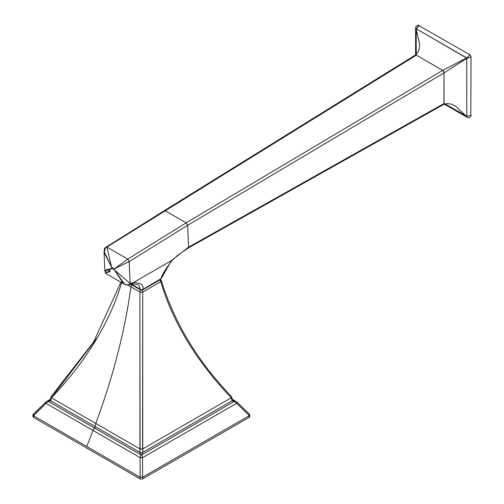 <?xml version="1.0" encoding="UTF-8"?>
<svg xmlns="http://www.w3.org/2000/svg" width="504" height="504" viewBox="0 0 504 504"><rect width="100%" height="100%" fill="white"/><g stroke="black" fill="none" stroke-linecap="round" stroke-linejoin="round"><path stroke-width="0.76" d="M139.936 292.043L130.939 286.852C124.822 331.386 113.091 376.91 95.747 423.404L140.093 448.988L139.936 292.043A2.016 1.165 -60 0 1 140.988 290.128A2.016 1.165 -60 0 0 139.936 292.043L139.923 452.371L140.874 454.803L48.378 401.404L50.595 400.8L95.243 426.598A6.048 3.49 -60 0 1 95.747 423.404C113.091 376.91 124.822 331.386 130.939 286.852L139.936 292.043A2.016 0.737 180 0 0 142.745 292.043A2.016 0.737 180 0 1 139.936 292.043M131.947 284.968A2.016 1.165 120 0 0 130.939 286.852A2.016 1.165 -60 0 1 131.947 284.968M127.802 285.043L130.939 286.852L127.802 285.043M121.943 281.654C109.992 322.106 86.493 360.82 51.44 397.807L95.747 423.404L51.44 397.807L50.595 400.8L51.44 397.807A2.016 0.92 -136.4 0 1 51.232 396.49A2.016 0.92 -136.4 0 1 51.44 396.364A2.016 0.92 43.6 0 0 51.44 397.807L97.707 337.056M50.035 400.17A2.016 1.153 -10.3 0 0 50.595 400.8A2.016 1.153 169.7 0 1 50.035 400.17L51.232 396.49L93.542 342.096L120.903 282.215M234.303 400.869L232.772 400.126L234.303 400.869L234.303 401.404L234.303 400.869L235.255 401.039L234.303 400.869M50.053 399.956L47.433 401.039L48.378 400.869L48.378 401.404L50.595 400.8L139.923 452.371L140.874 454.803A2.016 1.323 -0 0 1 141.807 454.803L142.758 452.371L142.745 292.043L160.745 281.654C172.689 322.113 196.195 360.826 231.242 397.807L232.086 400.8A2.016 1.153 10.3 0 0 232.653 400.17A2.016 1.153 -169.7 0 1 232.086 400.8L234.303 401.404L141.807 454.803L142.758 452.371L232.086 400.8L234.303 401.404L141.807 454.803L142.575 457.619L236.622 403.326L234.303 401.404L236.622 403.326A2.016 0.907 -44.7 0 0 236.817 402.009A2.016 0.907 -44.7 0 0 236.622 401.896L235.979 401.36M49.915 400.126L48.378 400.869L48.378 401.404L46.059 403.326A2.016 0.907 -135.3 0 1 45.87 402.009A2.016 0.907 -135.3 0 1 46.059 401.896A2.016 0.907 44.7 0 0 45.87 402.009A2.016 0.907 44.7 0 0 46.059 403.326L48.378 401.404L94.607 428.116A1.342 0.775 120 0 0 95.243 426.598A1.342 0.775 -60 0 1 94.607 428.116A4.032 2.325 120 0 0 93.064 430.485L140.106 457.619L142.575 457.619L141.807 454.803A2.016 1.323 180 0 0 140.874 454.803L140.106 457.619L140.874 454.803L94.607 428.116A4.032 2.325 -60 0 0 93.064 430.485L86.72 446.443L140.131 477.238L140.106 457.619L46.059 403.326L93.064 430.485L86.72 446.443L33.522 415.731A2.016 1.165 0 0 0 33.522 417.375L139.917 478.8L139.917 477.156L142.764 477.156L142.764 478.8A2.016 1.165 180 0 1 139.917 478.8A2.016 1.165 0 0 0 142.764 478.8L249.159 417.375A2.016 1.165 0 0 0 249.159 415.731L249.556 414.313M142.758 452.371A2.016 1.392 180 0 1 139.923 452.371A2.016 1.392 0 0 0 142.758 452.371L232.086 400.8L231.242 397.807A2.016 0.92 -43.6 0 0 231.242 396.364A2.016 0.92 136.4 0 1 231.449 396.49A2.016 0.92 136.4 0 1 231.242 397.807L142.588 448.988L140.093 448.988L142.588 448.988L142.758 452.371M141.781 290.203A2.016 1.165 60 0 1 142.745 292.043L142.588 448.988L231.242 397.807C196.195 360.826 172.689 322.113 160.745 281.654A2.016 1.165 -120 0 0 159.907 279.947A2.016 1.165 -120 0 1 160.745 281.654L142.745 292.043A2.016 1.165 60 0 0 141.781 290.203M138.915 285.163L140.162 289.202L131.235 284.048L140.162 289.202A2.016 1.165 120 0 0 140.572 289.945A2.016 1.165 -60 0 1 140.162 289.202A2.016 1.518 7.1 0 0 142.966 289.372L161.204 278.567M443.539 104.498A2.016 1.165 -118.9 0 0 443.596 104.473A2.016 1.165 -118.9 0 0 444.03 103.534L444.005 72.941L466.736 58.357L466.767 116.311L443.904 103.603L444.005 72.941L187.652 225.288L188.597 247.155L443.904 103.603A2.016 1.153 60.7 0 1 443.482 104.536A2.016 1.153 -119.3 0 0 443.904 103.603L188.597 247.155L171.436 260.599L161.198 278.58C160.877 276.734 164.317 270.913 171.518 261.116A2.016 0.554 -138.4 0 0 171.436 260.599L133.069 282.75A2.016 1.487 80.9 0 1 131.979 283.916A2.016 1.487 80.9 0 1 131.16 283.752M142.582 289.945A2.016 1.165 -120 0 0 142.588 289.945L160.278 279.726A2.016 1.165 -120 0 0 160.663 279.159A2.016 1.165 60 0 1 160.278 279.726L161.198 278.58M142.588 289.945A2.016 1.165 -120 0 0 142.966 289.372A2.016 1.165 60 0 1 142.588 289.945L140.572 289.945L130.605 284.193M140.162 289.202A2.016 1.518 7.1 0 0 142.966 289.372C143.911 284.766 140.61 282.555 133.069 282.75L130.127 283.456L114.484 269.999L114.433 268.752L111.579 267.107L111.636 268.355L104.863 271.07L106.382 269.747L109.318 269.041L106.382 269.747L105.953 270.598L106.382 269.747L104.983 271.076L111.636 268.355L114.484 269.999L114.433 268.752L111.579 267.107L111.636 268.355L114.484 269.999L124.721 284.42L126.718 285.031L128.388 284.873L130.127 283.456L129.188 261.62L187.652 225.288L444.119 72.872A2.016 1.109 -120 0 0 442.695 70.409L442.569 70.484A2.016 1.121 59.6 0 1 444.005 72.941A2.016 1.121 -120.4 0 0 442.569 70.484L186.159 222.856L165.262 210.792L106.905 247.061L127.802 259.132L114.433 268.752L129.188 261.62L127.802 259.132L186.159 222.856L187.652 225.288L186.159 222.856L127.802 259.132L129.188 261.62L130.127 283.456L128.936 284.615M107.635 272.311L110.256 271.688L107.635 272.311M109.412 270.629A2.016 1.487 -99.1 0 0 110.256 271.688M105.821 272.96L105.72 272.5M105.695 271.851L105.739 271.404M104.863 271.07L105.808 273.502L111.636 268.355L106.098 273.464M105.437 247.911L104.196 252.794L111.579 267.107L106.905 247.061L127.802 259.132L114.433 268.752L129.188 261.62L187.652 225.288L188.597 247.155L171.436 260.599A2.016 0.554 41.6 0 1 171.518 261.116L177.427 255.496L188.219 248.056L188.597 247.155M163.907 211.573L164.26 210.691L104.819 247.943L104 251.282L111.579 267.107L106.905 247.061L105.846 246.992L106.905 247.061L165.262 210.792L164.26 210.691L165.262 210.792L186.159 222.856L442.695 70.409L416.291 55.163L165.262 210.792L416.172 55.245A2.016 1.153 -121.9 0 0 415.139 55.157A2.016 1.153 58.1 0 1 416.172 55.245L416.266 28.81L466.546 58.029A2.016 1.531 59.9 0 0 466.736 58.357L466.767 116.311L444.03 103.534A2.016 1.165 61.1 0 1 443.596 104.473A2.016 1.165 61.1 0 1 443.583 104.479L446.639 103.559L450.778 103.988L455.244 105.909L466.408 116.279L455.244 105.909M442.468 104.41L442.468 104.41A2.016 1.153 60.7 0 0 443.482 104.536L188.206 248.062M160.663 279.159L142.966 289.372C143.911 284.766 140.61 282.555 133.069 282.75L171.436 260.599L160.663 279.159M131.979 283.916A2.016 1.487 -99.1 0 0 133.069 282.75L130.127 283.456L114.484 269.999L123.373 283.443L126.718 285.031M444.956 103.893L466.622 116.153L466.628 116.701A2.016 0.479 -49.7 0 1 466.767 116.317A2.016 0.479 130.3 0 0 466.628 116.701L444.956 103.893M471.07 115.322L466.767 116.311L471.07 115.322M470.956 56.927L467.176 58.325A2.016 1.348 -154.6 0 1 466.654 57.903L442.695 70.409A2.016 1.109 60 0 1 444.119 72.872L466.736 58.357L470.956 56.927M466.736 58.357A2.016 1.531 -120.1 0 1 466.546 58.029L442.695 70.409L416.291 55.163L416.146 29.144L419.706 44.598M419.259 25.528L416.336 29.037L415.869 28.709L416.121 55.081L416.146 29.144L419.706 44.409L419.133 49.184L417.621 52.706L415.246 55.087A2.016 1.165 57.7 0 1 415.246 55.087A2.016 1.165 57.7 0 1 416.291 55.163A2.016 1.165 -122.3 0 0 415.252 55.087A2.016 1.165 -122.3 0 0 415.195 55.125M418.881 25.402L416.266 28.81A2.016 0.561 170.6 0 1 415.869 28.709A2.016 0.561 -9.4 0 0 416.266 28.81L466.654 57.903L469.949 54.804L466.654 57.903A2.016 1.348 25.4 0 0 467.176 58.325M414.761 56.051A2.016 1.153 58.1 0 1 415.139 55.157L164.26 210.691M160.348 279.38L161.267 280.545A2.016 1.128 163.3 0 1 160.745 281.654A2.016 1.128 163.3 0 0 161.274 280.558A2.016 1.128 163.3 0 0 160.745 280.035M95.243 426.598L139.923 452.371L140.093 448.988L95.747 423.404A6.048 3.49 120 0 0 95.243 426.598M249.751 414.754L249.751 416.55A2.016 1.165 180 0 1 249.159 417.375L249.159 415.731L142.764 477.156L142.764 478.8L249.159 417.375L249.348 415.579L236.622 403.326L142.575 457.619L142.55 477.238L249.159 415.731M142.575 457.619L140.106 457.619L140.131 477.238L142.55 477.238L142.575 457.619M249.348 414.181L236.622 401.896A2.016 0.907 135.3 0 1 236.817 402.009A2.016 0.907 135.3 0 1 236.622 403.326L249.348 415.579L249.562 414.326L236.817 402.009L232.716 399.477M49.972 399.477L45.87 402.009L33.119 414.32L46.059 401.896M33.522 417.375A2.016 1.165 180 0 1 32.93 416.55L32.93 414.754L33.522 415.731L33.522 417.375L139.917 478.8L139.917 477.156L33.522 415.731L33.522 417.375M33.169 414.282L32.93 414.754M33.333 414.181L33.333 415.579L46.059 403.326L33.522 415.731M233.037 400.289L232.627 399.956M124.721 284.42L128.388 284.873L131.96 283.916L138.077 284.558M104.826 270.327L104.038 252.032M106.615 273.968L123.896 283.941M444.314 104.126L467.328 117.413L469.375 117.678L470.78 116.493L471.051 56.593L470.043 54.841L418.156 25.2L416.367 25.843L415.592 27.72L415.573 54.867M232.653 400.17L231.449 396.49C197.977 361.841 174.586 323.19 161.267 280.545"/></g></svg>
